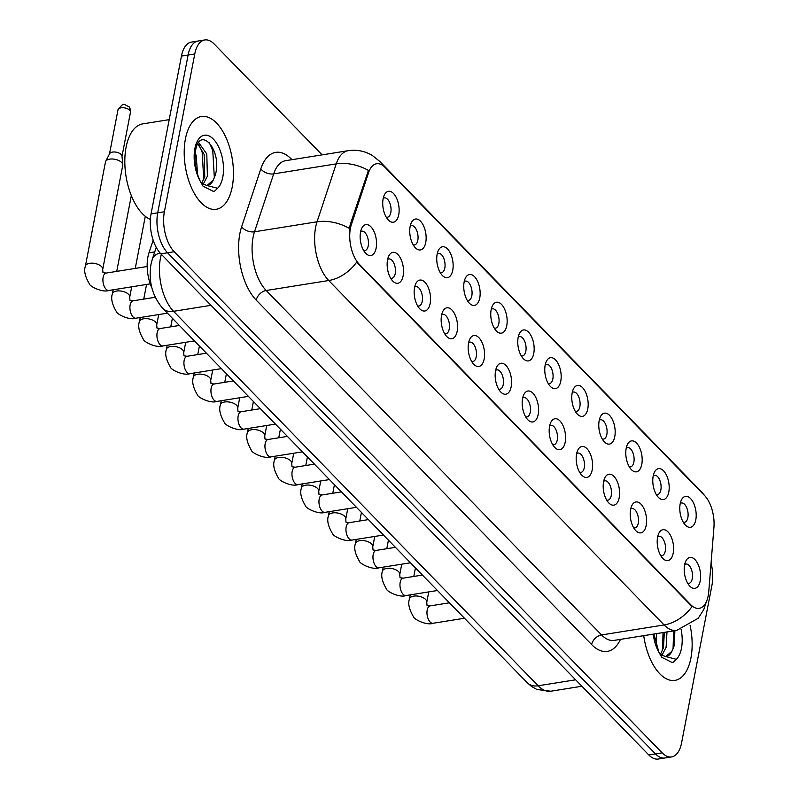 <?xml version="1.0" encoding="UTF-8"?>
<svg xmlns="http://www.w3.org/2000/svg" width="799" height="799" viewBox="0 0 799 799"><rect width="100%" height="100%" fill="white"/><g stroke="black" fill="none" stroke-linecap="round" stroke-linejoin="round"><path stroke-width="1.2" d="M653.183 476.094A15.66 7.93 -99.1 0 1 654.391 472.309A15.66 7.93 -99.1 0 1 664.758 472.259A15.66 7.93 -99.1 0 1 668.783 492.114A15.66 7.93 -99.1 0 1 658.396 497.368A15.66 7.93 -99.1 0 1 653.183 476.094M656.249 494.451A9.788 4.954 80.9 0 0 657.527 494.571A9.788 4.954 80.9 0 0 660.853 489.907A9.788 4.954 80.9 0 0 659.634 479.799A9.788 4.954 80.9 0 0 654.441 475.235A9.788 4.954 80.9 0 0 653.252 475.745M626.176 448.359A15.66 7.93 -99.1 0 1 627.385 444.574A15.66 7.93 -99.1 0 1 637.752 444.524A15.66 7.93 -99.1 0 1 641.777 464.379A15.66 7.93 -99.1 0 1 631.39 469.632A15.66 7.93 -99.1 0 1 626.176 448.359M629.242 466.726A9.788 4.954 80.9 0 0 630.521 466.836A9.788 4.954 80.9 0 0 633.857 462.172A9.788 4.954 80.9 0 0 632.628 452.064A9.788 4.954 80.9 0 0 627.435 447.5A9.788 4.954 80.9 0 0 626.256 448.009M599.18 420.624A15.66 7.93 -99.1 0 1 600.379 416.838A15.66 7.93 -99.1 0 1 610.746 416.788A15.66 7.93 -99.1 0 1 614.771 436.644A15.66 7.93 -99.1 0 1 604.384 441.897A15.66 7.93 -99.1 0 1 599.18 420.624M602.236 438.991A9.788 4.954 80.9 0 0 603.515 439.1A9.788 4.954 80.9 0 0 606.85 434.436A9.788 4.954 80.9 0 0 605.622 424.329A9.788 4.954 80.9 0 0 600.429 419.765A9.788 4.954 80.9 0 0 599.25 420.274M572.174 392.888A15.66 7.93 -99.1 0 1 573.372 389.103A15.66 7.93 -99.1 0 1 583.739 389.053A15.66 7.93 -99.1 0 1 587.764 408.908A15.66 7.93 -99.1 0 1 577.377 414.162A15.66 7.93 -99.1 0 1 572.174 392.888M575.23 411.255A9.788 4.954 80.9 0 0 576.508 411.365A9.788 4.954 80.9 0 0 579.844 406.701A9.788 4.954 80.9 0 0 578.616 396.594A9.788 4.954 80.9 0 0 573.422 392.029A9.788 4.954 80.9 0 0 572.244 392.539M545.168 365.153A15.66 7.93 -99.1 0 1 546.366 361.368A15.66 7.93 -99.1 0 1 556.733 361.318A15.66 7.93 -99.1 0 1 560.768 381.173A15.66 7.93 -99.1 0 1 550.371 386.426A15.66 7.93 -99.1 0 1 545.168 365.153M548.224 383.52A9.788 4.954 80.9 0 0 549.512 383.63A9.788 4.954 80.9 0 0 552.838 378.966A9.788 4.954 80.9 0 0 551.61 368.858A9.788 4.954 80.9 0 0 546.416 364.294A9.788 4.954 80.9 0 0 545.238 364.803M518.161 337.418A15.66 7.93 -99.1 0 1 519.37 333.632A15.66 7.93 -99.1 0 1 529.727 333.582A15.66 7.93 -99.1 0 1 533.762 353.438A15.66 7.93 -99.1 0 1 523.365 358.691A15.66 7.93 -99.1 0 1 518.161 337.418M521.228 355.785A9.788 4.954 80.9 0 0 522.506 355.895A9.788 4.954 80.9 0 0 525.832 351.23A9.788 4.954 80.9 0 0 524.603 341.123A9.788 4.954 80.9 0 0 519.41 336.559A9.788 4.954 80.9 0 0 518.231 337.068M491.155 309.682A15.66 7.93 -99.1 0 1 492.364 305.907A15.66 7.93 -99.1 0 1 502.731 305.857A15.66 7.93 -99.1 0 1 506.756 325.702A15.66 7.93 -99.1 0 1 496.369 330.956A15.66 7.93 -99.1 0 1 491.155 309.682M494.221 328.049A9.788 4.954 80.9 0 0 495.5 328.159A9.788 4.954 80.9 0 0 498.826 323.495A9.788 4.954 80.9 0 0 497.597 313.388A9.788 4.954 80.9 0 0 492.404 308.823A9.788 4.954 80.9 0 0 491.225 309.333M464.149 281.947A15.66 7.93 -99.1 0 1 465.358 278.172A15.66 7.93 -99.1 0 1 475.725 278.122A15.66 7.93 -99.1 0 1 479.75 297.967A15.66 7.93 -99.1 0 1 469.363 303.221A15.66 7.93 -99.1 0 1 464.149 281.947M467.215 300.314A9.788 4.954 80.9 0 0 468.494 300.424A9.788 4.954 80.9 0 0 471.819 295.77A9.788 4.954 80.9 0 0 470.591 285.652A9.788 4.954 80.9 0 0 465.398 281.088A9.788 4.954 80.9 0 0 464.219 281.598M437.143 254.212A15.66 7.93 -99.1 0 1 438.351 250.437A15.66 7.93 -99.1 0 1 448.718 250.387A15.66 7.93 -99.1 0 1 452.743 270.232A15.66 7.93 -99.1 0 1 442.356 275.485A15.66 7.93 -99.1 0 1 437.143 254.212M440.209 272.579A9.788 4.954 80.9 0 0 441.487 272.689A9.788 4.954 80.9 0 0 444.813 268.035A9.788 4.954 80.9 0 0 443.585 257.917A9.788 4.954 80.9 0 0 438.391 253.353A9.788 4.954 80.9 0 0 437.213 253.862M410.137 226.477A15.66 7.93 -99.1 0 1 411.345 222.701A15.66 7.93 -99.1 0 1 421.712 222.651A15.66 7.93 -99.1 0 1 425.737 242.497A15.66 7.93 -99.1 0 1 415.35 247.75A15.66 7.93 -99.1 0 1 410.137 226.477M413.203 244.844A9.788 4.954 80.9 0 0 414.481 244.953A9.788 4.954 80.9 0 0 417.807 240.299A9.788 4.954 80.9 0 0 416.589 230.182A9.788 4.954 80.9 0 0 411.395 225.618A9.788 4.954 80.9 0 0 410.207 226.127M383.13 198.741A15.66 7.93 -99.1 0 1 384.339 194.966A15.66 7.93 -99.1 0 1 394.706 194.916A15.66 7.93 -99.1 0 1 398.731 214.761A15.66 7.93 -99.1 0 1 388.344 220.015A15.66 7.93 -99.1 0 1 383.13 198.741M386.197 217.108A9.788 4.954 80.9 0 0 387.475 217.218A9.788 4.954 80.9 0 0 390.801 212.564A9.788 4.954 80.9 0 0 389.582 202.447A9.788 4.954 80.9 0 0 384.389 197.892A9.788 4.954 80.9 0 0 383.21 198.392M680.189 503.829A15.66 7.93 -99.1 0 1 681.397 500.044A15.66 7.93 -99.1 0 1 691.764 499.994A15.66 7.93 -99.1 0 1 695.789 519.849A15.66 7.93 -99.1 0 1 685.402 525.093A15.66 7.93 -99.1 0 1 680.189 503.829M683.255 522.186A9.788 4.954 80.9 0 0 684.533 522.306A9.788 4.954 80.9 0 0 687.859 517.642A9.788 4.954 80.9 0 0 686.631 507.525A9.788 4.954 80.9 0 0 681.437 502.971A9.788 4.954 80.9 0 0 680.259 503.48M657.607 537.148A15.66 7.93 -99.1 0 1 658.805 533.362A15.66 7.93 -99.1 0 1 669.172 533.313A15.66 7.93 -99.1 0 1 673.197 553.168A15.66 7.93 -99.1 0 1 662.81 558.411A15.66 7.93 -99.1 0 1 657.607 537.148M660.663 555.505A9.788 4.954 80.9 0 0 661.942 555.625A9.788 4.954 80.9 0 0 665.277 550.96A9.788 4.954 80.9 0 0 664.049 540.843A9.788 4.954 80.9 0 0 658.855 536.289A9.788 4.954 80.9 0 0 657.677 536.798M630.601 509.412A15.66 7.93 -99.1 0 1 631.799 505.627A15.66 7.93 -99.1 0 1 642.166 505.577A15.66 7.93 -99.1 0 1 646.191 525.432A15.66 7.93 -99.1 0 1 635.804 530.676A15.66 7.93 -99.1 0 1 630.601 509.412M633.657 527.769A9.788 4.954 80.9 0 0 634.935 527.889A9.788 4.954 80.9 0 0 638.271 523.225A9.788 4.954 80.9 0 0 637.043 513.108A9.788 4.954 80.9 0 0 631.849 508.554A9.788 4.954 80.9 0 0 630.671 509.063M603.595 481.677A15.66 7.93 -99.1 0 1 604.793 477.892A15.66 7.93 -99.1 0 1 615.16 477.842A15.66 7.93 -99.1 0 1 619.195 497.697A15.66 7.93 -99.1 0 1 608.798 502.941A15.66 7.93 -99.1 0 1 603.595 481.677M606.651 500.034A9.788 4.954 80.9 0 0 607.929 500.154A9.788 4.954 80.9 0 0 611.265 495.49A9.788 4.954 80.9 0 0 610.036 485.373A9.788 4.954 80.9 0 0 604.843 480.818A9.788 4.954 80.9 0 0 603.664 481.328M576.588 453.942A15.66 7.93 -99.1 0 1 577.787 450.157A15.66 7.93 -99.1 0 1 588.154 450.107A15.66 7.93 -99.1 0 1 592.189 469.962A15.66 7.93 -99.1 0 1 581.792 475.205A15.66 7.93 -99.1 0 1 576.588 453.942M579.645 472.299A9.788 4.954 80.9 0 0 580.933 472.419A9.788 4.954 80.9 0 0 584.259 467.755A9.788 4.954 80.9 0 0 583.03 457.647A9.788 4.954 80.9 0 0 577.837 453.083A9.788 4.954 80.9 0 0 576.658 453.592M549.582 426.207A15.66 7.93 -99.1 0 1 550.791 422.421A15.66 7.93 -99.1 0 1 561.158 422.371A15.66 7.93 -99.1 0 1 565.183 442.227A15.66 7.93 -99.1 0 1 554.796 447.48A15.66 7.93 -99.1 0 1 549.582 426.207M552.648 444.574A9.788 4.954 80.9 0 0 553.927 444.683A9.788 4.954 80.9 0 0 557.253 440.019A9.788 4.954 80.9 0 0 556.024 429.912A9.788 4.954 80.9 0 0 550.831 425.348A9.788 4.954 80.9 0 0 549.652 425.857M522.576 398.471A15.66 7.93 -99.1 0 1 523.784 394.686A15.66 7.93 -99.1 0 1 534.151 394.636A15.66 7.93 -99.1 0 1 538.176 414.491A15.66 7.93 -99.1 0 1 527.789 419.745A15.66 7.93 -99.1 0 1 522.576 398.471M525.642 416.838A9.788 4.954 80.9 0 0 526.921 416.948A9.788 4.954 80.9 0 0 530.246 412.284A9.788 4.954 80.9 0 0 529.018 402.177A9.788 4.954 80.9 0 0 523.824 397.612A9.788 4.954 80.9 0 0 522.646 398.122M495.57 370.736A15.66 7.93 -99.1 0 1 496.778 366.951A15.66 7.93 -99.1 0 1 507.145 366.901A15.66 7.93 -99.1 0 1 511.17 386.756A15.66 7.93 -99.1 0 1 500.783 392.009A15.66 7.93 -99.1 0 1 495.57 370.736M498.636 389.103A9.788 4.954 80.9 0 0 499.914 389.213A9.788 4.954 80.9 0 0 503.24 384.549A9.788 4.954 80.9 0 0 502.012 374.441A9.788 4.954 80.9 0 0 496.818 369.877A9.788 4.954 80.9 0 0 495.64 370.386M468.564 343.001A15.66 7.93 -99.1 0 1 469.772 339.215A15.66 7.93 -99.1 0 1 480.139 339.166A15.66 7.93 -99.1 0 1 484.164 359.021A15.66 7.93 -99.1 0 1 473.777 364.274A15.66 7.93 -99.1 0 1 468.564 343.001M471.63 361.368A9.788 4.954 80.9 0 0 472.908 361.478A9.788 4.954 80.9 0 0 476.234 356.813A9.788 4.954 80.9 0 0 475.015 346.706A9.788 4.954 80.9 0 0 469.822 342.142A9.788 4.954 80.9 0 0 468.633 342.651M441.557 315.265A15.66 7.93 -99.1 0 1 442.766 311.48A15.66 7.93 -99.1 0 1 453.133 311.43A15.66 7.93 -99.1 0 1 457.158 331.285A15.66 7.93 -99.1 0 1 446.771 336.539A15.66 7.93 -99.1 0 1 441.557 315.265M444.624 333.632A9.788 4.954 80.9 0 0 445.902 333.742A9.788 4.954 80.9 0 0 449.228 329.078A9.788 4.954 80.9 0 0 448.009 318.971A9.788 4.954 80.9 0 0 442.816 314.406A9.788 4.954 80.9 0 0 441.627 314.916M414.561 287.53A15.66 7.93 -99.1 0 1 415.76 283.745A15.66 7.93 -99.1 0 1 426.127 283.695A15.66 7.93 -99.1 0 1 430.152 303.55A15.66 7.93 -99.1 0 1 419.765 308.804A15.66 7.93 -99.1 0 1 414.561 287.53M417.617 305.897A9.788 4.954 80.9 0 0 418.896 306.007A9.788 4.954 80.9 0 0 422.232 301.343A9.788 4.954 80.9 0 0 421.003 291.236A9.788 4.954 80.9 0 0 415.81 286.671A9.788 4.954 80.9 0 0 414.631 287.181M387.555 259.795A15.66 7.93 -99.1 0 1 388.753 256.02A15.66 7.93 -99.1 0 1 399.12 255.97A15.66 7.93 -99.1 0 1 403.145 275.815A15.66 7.93 -99.1 0 1 392.758 281.068A15.66 7.93 -99.1 0 1 387.555 259.795M390.611 278.162A9.788 4.954 80.9 0 0 391.89 278.272A9.788 4.954 80.9 0 0 395.225 273.618A9.788 4.954 80.9 0 0 393.997 263.5A9.788 4.954 80.9 0 0 388.803 258.936A9.788 4.954 80.9 0 0 387.625 259.445M360.549 232.06A15.66 7.93 -99.1 0 1 361.747 228.284A15.66 7.93 -99.1 0 1 372.114 228.234A15.66 7.93 -99.1 0 1 376.149 248.08A15.66 7.93 -99.1 0 1 365.752 253.333A15.66 7.93 -99.1 0 1 360.549 232.06M363.605 250.427A9.788 4.954 80.9 0 0 364.883 250.536A9.788 4.954 80.9 0 0 368.219 245.882A9.788 4.954 80.9 0 0 366.991 235.765A9.788 4.954 80.9 0 0 361.797 231.201A9.788 4.954 80.9 0 0 360.619 231.71M684.603 564.883A15.66 7.93 -99.1 0 1 685.812 561.098A15.66 7.93 -99.1 0 1 696.179 561.048A15.66 7.93 -99.1 0 1 700.204 580.903A15.66 7.93 -99.1 0 1 689.817 586.146A15.66 7.93 -99.1 0 1 684.603 564.883M687.669 583.24A9.788 4.954 80.9 0 0 688.948 583.36A9.788 4.954 80.9 0 0 692.274 578.696A9.788 4.954 80.9 0 0 691.055 568.578A9.788 4.954 80.9 0 0 685.862 564.024A9.788 4.954 80.9 0 0 684.683 564.523M708.753 591.679A26.437 13.373 -99.1 0 1 708.204 595.774A26.437 13.373 -99.1 0 1 699.215 608.359A26.437 13.373 -99.1 0 1 690.716 604.693L359.25 264.259A26.437 13.373 -99.1 0 1 351.36 224.629L368.569 172.654A26.437 13.373 -99.1 0 1 376.609 163.765A26.437 13.373 -99.1 0 1 385.098 167.43L704.538 495.5A26.437 13.373 -99.1 0 1 713.936 527.35L708.753 591.679M151.92 287.96A29.373 14.861 -99.1 0 1 148.974 252.814L153.158 240.169M690.925 658.006A46.991 23.78 80.9 0 0 690.086 625.317A46.991 23.78 80.9 0 1 690.925 658.006A46.991 23.78 80.9 0 1 674.945 680.378A46.991 23.78 80.9 0 0 690.925 658.006M232.229 186.916A46.991 23.78 80.9 0 0 226.337 138.377A46.991 23.78 80.9 0 0 201.408 116.484A46.991 23.78 80.9 0 0 185.428 138.856A46.991 23.78 80.9 0 0 191.321 187.405A46.991 23.78 80.9 0 0 216.249 209.288A46.991 23.78 80.9 0 0 232.229 186.916A46.991 23.78 80.9 0 0 226.337 138.377A46.991 23.78 80.9 0 0 201.408 116.484A46.991 23.78 80.9 0 0 185.428 138.856A46.991 23.78 80.9 0 0 191.321 187.405A46.991 23.78 80.9 0 0 216.249 209.288A46.991 23.78 80.9 0 0 232.229 186.916M692.044 606.551L356.674 262.122A34.267 24 135.8 0 1 328.729 280.519A39.161 19.815 -99.1 0 1 315.635 227.266A39.161 19.815 -99.1 0 1 317.043 221.792L336.219 163.885A39.161 19.815 -99.1 0 1 348.134 150.701L285.593 160.699A39.161 19.815 80.9 0 0 273.687 173.882L254.501 231.79A39.161 19.815 80.9 0 0 253.093 237.253A39.161 19.815 80.9 0 0 266.197 290.506L601.567 634.945A39.161 19.815 80.9 0 0 614.141 640.389L676.683 630.391A39.161 19.815 -99.1 0 1 664.099 624.948A34.267 24 -44.2 0 0 692.044 606.551M322.117 154.866L214.202 44.035A29.373 14.861 80.9 0 0 204.764 39.95L191.43 42.087A29.373 14.861 80.9 0 0 181.443 56.07L151.041 213.902L157.713 212.834A29.373 14.861 80.9 0 0 167.54 252.774L655.48 753.906A29.373 14.861 80.9 0 0 664.918 757.981A29.373 14.861 80.9 0 1 655.48 753.906L167.54 252.774A29.373 14.861 80.9 0 1 157.713 212.834L188.105 55.001L157.713 212.834L164.384 211.765A29.373 14.861 80.9 0 0 174.212 251.705L662.151 752.838A29.373 14.861 80.9 0 0 671.589 756.913A29.373 14.861 80.9 0 0 681.577 742.93L711.969 585.098A29.373 14.861 80.9 0 0 711.06 562.995M198.092 41.019A29.373 14.861 80.9 0 0 188.105 55.001A29.373 14.861 80.9 0 1 198.092 41.019M349.243 231.9L350.152 224.819L368.429 170.427A34.267 21.154 -161.7 0 0 336.219 163.885L273.687 173.882A9.788 6.042 18.3 0 1 260.824 168.839A48.949 24.769 -99.1 0 1 291.435 159.171L291.945 159.69M643.734 635.654A46.991 23.78 80.9 0 0 674.945 680.378A46.991 23.78 80.9 0 1 643.734 635.654M204.764 39.95A29.373 14.861 80.9 0 0 194.776 53.933L164.384 211.765M151.041 213.902A29.373 14.861 80.9 0 0 160.869 253.842L648.818 754.965A29.373 14.861 80.9 0 0 658.246 759.05L671.589 756.913M653.922 634.026L658.825 652.084L661.762 657.307L672.079 662.481L673.417 662.131L676.344 659.325L666.016 656.628A22.132 11.196 80.9 0 0 671.949 651.215L674.046 646.031L674.925 630.671M665.497 656.618L660.473 654.351M656.398 633.627L656.259 645.462M666.985 631.939L666.106 647.29L661.932 655.3M664.339 632.359L663.45 647.709L660.443 654.331M671.949 651.215L665.677 656.648M673.417 662.131L671.969 662.501M673.627 630.87L673.058 648.958M663.04 632.568L662.471 650.636M169.198 119.65L142.731 123.885A48.949 24.769 80.9 0 0 126.092 147.186A48.949 24.769 80.9 0 0 150.362 219.445M206.801 185.528L207.321 185.538A22.132 11.196 80.9 0 0 213.253 180.125L215.35 174.941C222.601 149.773 199.59 125.173 195.675 150.162C194.027 160.419 195.515 170.686 200.13 180.993L203.066 186.217L213.383 191.39L214.721 191.041L217.648 188.234L206.801 185.528L201.777 183.261M195.236 153.008L196.204 155.685L197.563 174.372M198.721 142.631L206.791 153.987L207.4 176.199L203.236 184.209M197.842 143.98L204.145 154.417L204.754 176.619L201.748 183.241M213.253 180.125L206.981 185.558M214.721 191.041L213.273 191.41M209.168 142.412L212.734 150.242L214.362 177.867M199.211 145.188L202.137 151.93L203.775 179.545M108.914 290.466C102.801 292.893 89.618 286.531 89.298 283.745C85.034 276.484 83.735 270.611 85.393 266.157L105.458 161.977A8.809 4.434 10.9 0 1 105.668 161.368A8.809 4.434 10.9 0 1 109.723 159.141A8.809 4.434 10.9 0 1 121.608 162.447A8.809 4.434 10.9 0 1 122.786 164.664A8.809 4.434 10.9 0 1 122.756 165.313L102.701 269.483L102.961 272.609L106.137 273.068A8.809 4.454 -99.1 0 0 103.141 277.263A8.809 4.454 -99.1 0 0 105.808 288.948A8.809 4.454 -99.1 0 0 108.914 290.466L150.272 283.855M105.668 161.368L109.613 153.688A6.362 3.206 10.9 0 1 112.539 152.09A6.362 3.206 10.9 0 1 121.128 154.477A6.362 3.206 10.9 0 1 121.977 156.075L122.786 164.664M359.25 264.259L358.431 264.389M351.36 224.629L350.152 224.819M368.569 172.654L367.36 172.854M690.716 604.693L689.897 604.823M154.736 251.895L148.974 252.814M256.259 300.154A9.788 6.861 135.8 0 1 266.197 290.506L328.729 280.519L664.099 624.948L601.567 634.945A9.788 6.861 135.8 0 0 591.63 644.583L256.259 300.154A48.949 24.769 -99.1 0 1 239.88 233.588A48.949 24.769 -99.1 0 1 241.638 226.756L260.824 168.839M382.541 165.283A34.267 24 -44.2 0 0 379.665 161.318L372.394 155.515C364.923 151.041 356.833 149.443 348.134 150.701M379.665 161.318L701.622 491.974A34.267 24 135.8 0 1 703.809 494.751M349.413 228.434A34.267 21.154 -161.7 0 0 317.043 221.792L254.501 231.79A9.788 6.042 18.3 0 1 241.638 226.756M620.483 639.37A48.949 24.769 -99.1 0 1 591.63 644.583M174.212 251.705L160.869 253.842M662.151 752.838L648.818 754.965M194.776 53.933L181.443 56.07M291.335 159.78A9.788 6.861 135.8 0 1 291.435 159.171M161.338 254.322A39.161 19.815 80.9 0 0 160.459 258.057A39.161 19.815 80.9 0 0 173.553 311.31L538.176 685.782A39.161 19.815 80.9 0 0 550.751 691.225L536.818 689.447L531.585 686.481L527.34 682.825L162.726 308.354A19.576 13.713 135.8 0 0 173.553 311.31L210.996 305.328M575.62 679.799L538.176 685.782A19.576 13.713 135.8 0 1 527.34 682.825M160.06 252.973A19.576 12.085 -161.7 0 0 152.319 259.186L156.234 247.35M464.469 618.246L432.978 623.28A8.809 4.454 -99.1 0 1 429.872 621.762A8.809 4.454 -99.1 0 1 427.195 610.076A8.809 4.454 -99.1 0 1 430.192 605.882L427.026 605.432L426.756 602.306L428.763 591.909M432.978 623.28C426.856 625.717 413.682 619.345 413.363 616.568C409.098 609.297 407.8 603.435 409.458 598.97A8.809 4.434 10.9 0 1 416.239 595.974A8.809 4.434 10.9 0 1 425.607 599.44A8.809 4.434 10.9 0 1 425.877 599.719A8.809 4.434 10.9 0 1 426.756 602.306M437.462 590.511L405.972 595.545A8.809 4.454 -99.1 0 1 402.866 594.027A8.809 4.454 -99.1 0 1 400.189 582.341A8.809 4.454 -99.1 0 1 403.185 578.146L400.019 577.697L399.76 574.571L401.757 564.174M405.972 595.545C399.85 597.982 386.676 591.61 386.356 588.833C382.092 581.562 380.793 575.699 382.451 571.235A8.809 4.434 10.9 0 1 389.233 568.249A8.809 4.434 10.9 0 1 398.611 571.704A8.809 4.434 10.9 0 1 398.871 571.984A8.809 4.434 10.9 0 1 399.76 574.571M410.456 562.786L378.966 567.819A8.809 4.454 -99.1 0 1 375.86 566.291A8.809 4.454 -99.1 0 1 373.183 554.606A8.809 4.454 -99.1 0 1 376.179 550.411L373.013 549.962L372.753 546.836L374.751 536.439M378.966 567.819C372.853 570.246 359.67 563.874 359.35 561.098C355.086 553.827 353.787 547.964 355.445 543.5A8.809 4.434 10.9 0 1 362.237 540.514A8.809 4.434 10.9 0 1 371.605 543.969A8.809 4.434 10.9 0 1 371.865 544.249A8.809 4.434 10.9 0 1 372.753 546.836M383.45 535.05L351.959 540.084A8.809 4.454 -99.1 0 1 348.853 538.556A8.809 4.454 -99.1 0 1 346.187 526.871A8.809 4.454 -99.1 0 1 349.183 522.676L346.007 522.226L345.747 519.1L347.745 508.703M351.959 540.084C345.847 542.511 332.664 536.139 332.344 533.362C328.079 526.092 326.781 520.229 328.439 515.764A8.809 4.434 10.9 0 1 335.23 512.778A8.809 4.434 10.9 0 1 344.599 516.234A8.809 4.434 10.9 0 1 344.858 516.514A8.809 4.434 10.9 0 1 345.747 519.1M356.444 507.315L324.953 512.349A8.809 4.454 -99.1 0 1 321.847 510.821A8.809 4.454 -99.1 0 1 319.181 499.135A8.809 4.454 -99.1 0 1 322.177 494.941L319.001 494.491L318.741 491.365L320.739 480.968M324.953 512.349C318.841 514.776 305.657 508.414 305.338 505.627C301.073 498.356 299.775 492.494 301.433 488.029A8.809 4.434 10.9 0 1 308.224 485.043A8.809 4.434 10.9 0 1 317.593 488.499A8.809 4.434 10.9 0 1 317.852 488.778A8.809 4.434 10.9 0 1 318.741 491.365M676.344 659.325A28.005 14.172 80.9 0 0 681.467 648.299A28.005 14.172 80.9 0 0 681.098 629.392M653.242 634.136A28.005 14.172 80.9 0 0 658.825 652.084M217.648 188.234A28.005 14.172 80.9 0 0 222.771 177.208A28.005 14.172 80.9 0 0 213.403 139.126A28.005 14.172 80.9 0 0 194.886 148.564A28.005 14.172 80.9 0 0 200.13 180.993M329.438 479.58L297.947 484.613A8.809 4.454 -99.1 0 1 294.851 483.085A8.809 4.454 -99.1 0 1 292.174 471.4A8.809 4.454 -99.1 0 1 295.171 467.205L291.995 466.756L291.735 463.63L293.732 453.233M297.947 484.613C291.835 487.04 278.651 480.678 278.342 477.892C274.077 470.621 272.769 464.758 274.427 460.294A8.809 4.434 10.9 0 1 281.218 457.308A8.809 4.434 10.9 0 1 290.586 460.763A8.809 4.434 10.9 0 1 290.846 461.043A8.809 4.434 10.9 0 1 291.735 463.63M302.431 451.844L270.941 456.878A8.809 4.454 -99.1 0 1 267.845 455.35A8.809 4.454 -99.1 0 1 265.168 443.665A8.809 4.454 -99.1 0 1 268.164 439.47L264.988 439.021L264.729 435.894L266.726 425.497M270.941 456.878C264.829 459.305 251.645 452.943 251.335 450.157C247.071 442.886 245.762 437.023 247.42 432.559A8.809 4.434 10.9 0 1 254.212 429.572A8.809 4.434 10.9 0 1 263.58 433.028A8.809 4.434 10.9 0 1 263.84 433.308A8.809 4.434 10.9 0 1 264.729 435.894M275.425 424.109L243.945 429.143A8.809 4.454 -99.1 0 1 240.839 427.615A8.809 4.454 -99.1 0 1 238.162 415.939A8.809 4.454 -99.1 0 1 241.158 411.745L237.982 411.285L237.722 408.159L239.73 397.762M243.945 429.143C237.822 431.57 224.649 425.208 224.329 422.421C220.065 415.15 218.756 409.288 220.424 404.823A8.809 4.434 10.9 0 1 227.206 401.837A8.809 4.434 10.9 0 1 236.574 405.293A8.809 4.434 10.9 0 1 236.834 405.582A8.809 4.434 10.9 0 1 237.722 408.159M248.419 396.374L216.938 401.408A8.809 4.454 -99.1 0 1 213.832 399.89A8.809 4.454 -99.1 0 1 211.156 388.204A8.809 4.454 -99.1 0 1 214.152 384.009L210.976 383.55L210.716 380.424L212.724 370.027M216.938 401.408C210.816 403.835 197.643 397.473 197.323 394.686C193.058 387.415 191.76 381.552 193.418 377.088A8.809 4.434 10.9 0 1 200.199 374.102A8.809 4.434 10.9 0 1 209.568 377.557A8.809 4.434 10.9 0 1 209.827 377.847A8.809 4.434 10.9 0 1 210.716 380.424M221.423 368.639L189.932 373.672A8.809 4.454 -99.1 0 1 186.826 372.154A8.809 4.454 -99.1 0 1 184.15 360.469A8.809 4.454 -99.1 0 1 187.146 356.274L183.97 355.815L183.71 352.689L185.718 342.292M189.932 373.672C183.81 376.099 170.636 369.737 170.317 366.951C166.052 359.68 164.754 353.817 166.412 349.353A8.809 4.434 10.9 0 1 173.193 346.367A8.809 4.434 10.9 0 1 182.562 349.822A8.809 4.434 10.9 0 1 182.831 350.112A8.809 4.434 10.9 0 1 183.71 352.689M194.417 340.903L162.926 345.937A8.809 4.454 -99.1 0 1 159.82 344.419A8.809 4.454 -99.1 0 1 157.143 332.734A8.809 4.454 -99.1 0 1 160.14 328.539L156.974 328.079L156.704 324.953L158.711 314.556M162.926 345.937C156.804 348.364 143.63 342.002 143.311 339.215C139.046 331.955 137.748 326.082 139.406 321.617A8.809 4.434 10.9 0 1 146.187 318.631A8.809 4.434 10.9 0 1 155.565 322.087A8.809 4.434 10.9 0 1 155.825 322.377A8.809 4.434 10.9 0 1 156.704 324.953M167.41 313.168L135.92 318.202A8.809 4.454 -99.1 0 1 132.814 316.684A8.809 4.454 -99.1 0 1 130.137 304.998A8.809 4.454 -99.1 0 1 133.133 300.804L129.967 300.344L129.708 297.218L131.705 286.821M135.92 318.202C129.808 320.629 116.624 314.267 116.304 311.48C112.04 304.219 110.741 298.347 112.399 293.882A8.809 4.434 10.9 0 1 119.191 290.896A8.809 4.434 10.9 0 1 128.559 294.352A8.809 4.434 10.9 0 1 128.819 294.641A8.809 4.434 10.9 0 1 129.708 297.218M129.648 110.192A6.362 3.206 10.9 0 1 130.477 112.269C130.357 108.884 129.798 106.996 128.789 106.627A6.362 4.454 135.8 0 1 129.648 110.192A6.362 3.206 10.9 0 0 122.886 107.705A6.362 3.206 10.9 0 0 117.982 109.862L109.503 153.907M85.393 266.157A8.809 4.434 10.9 0 1 92.185 263.161A8.809 4.434 10.9 0 1 101.553 266.616A8.809 4.434 10.9 0 1 101.813 266.906A8.809 4.434 10.9 0 1 102.701 269.483M701.622 491.974L705.137 496.139M706.376 601.717L703.759 609.587L698.256 618.226L676.683 630.391M162.726 308.354C152.239 295.93 148.324 281.268 150.981 264.369L152.319 259.186M550.751 691.225L581.902 686.241M409.458 598.97L410.247 594.865M413.792 576.449L415.44 567.899M449.428 602.806L430.192 605.882M382.451 571.235L383.24 567.13M386.786 548.723L388.434 540.164M422.421 575.07L403.185 578.146M355.445 543.5L356.234 539.395M359.78 520.988L361.428 512.429M395.415 547.335L376.179 550.411M328.439 515.764L329.228 511.66M332.774 493.253L334.421 484.693M368.409 519.6L349.183 522.676M301.433 488.029L302.222 483.924M305.767 465.517L307.415 456.958M341.413 491.864L322.177 494.941M274.427 460.294L275.216 456.189M278.761 437.782L280.409 429.223M314.406 464.139L295.171 467.205M247.42 432.559L248.219 428.454M251.765 410.047L253.403 401.488M287.4 436.404L268.164 439.47M220.424 404.823L221.213 400.718M224.759 382.312L226.407 373.752M260.394 408.669L241.158 411.745M193.418 377.088L194.207 372.993M197.752 354.576L199.4 346.017M233.388 380.933L214.152 384.009M166.412 349.353L167.201 345.258M170.746 326.841L172.394 318.292M206.382 353.198L187.146 356.274M139.406 321.617L140.195 317.523M143.74 299.106L146.567 284.454M179.375 325.463L160.14 328.539M112.399 293.882L113.188 289.787M116.734 271.37L131.326 195.615M155.226 297.268L133.133 300.804M135.251 268.414L145.278 216.329M147.166 266.506L106.137 273.068M130.477 112.269L121.997 156.314M117.982 109.862C124.185 101.623 123.296 104.409 128.789 106.627"/></g></svg>
